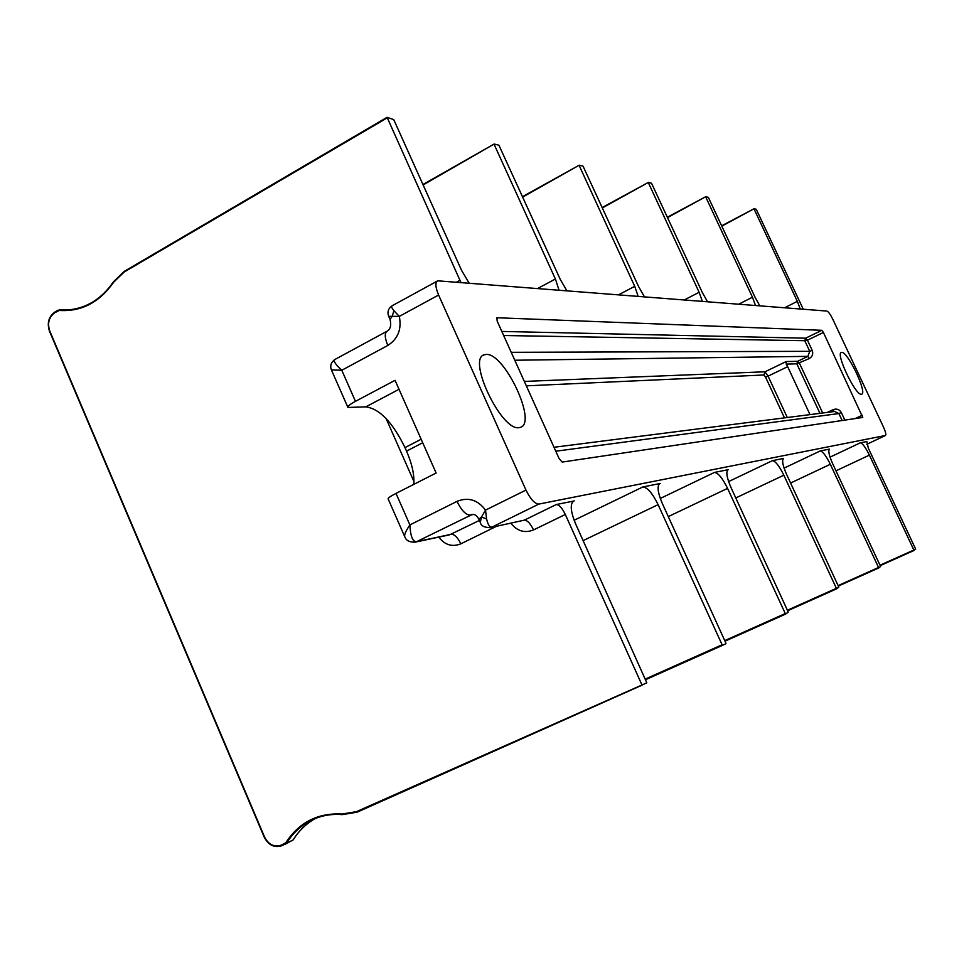 <?xml version="1.0" encoding="UTF-8"?>
<svg xmlns="http://www.w3.org/2000/svg" width="964" height="964" viewBox="0 0 964 964"><rect width="100%" height="100%" fill="white"/><g stroke="black" fill="none" stroke-linecap="round" stroke-linejoin="round"><path stroke-width="1.45" d="M489.772 527.742L490.833 527.525C484.651 527.754 481.132 526.055 480.277 522.428L481.506 516.957L485.531 510.113L525.983 490.086C530.489 499.232 534.791 503.895 538.876 504.076L885.494 435.487C886.278 434.607 885.567 431.727 883.373 426.823L832.896 319.446C830.426 314.469 828.45 311.673 826.931 311.071L437.74 280.825C435.053 282.404 435.342 287.127 438.596 295.02L399.313 316.385L388.661 316.288L389.998 319.301M469.107 283.091L461.551 270.342L393.746 119.608L387.094 117.343L460.913 282.452M641.735 684.452L565.314 514.475C562.133 507.992 559.108 504.678 556.252 504.546L573.713 501.051C569.893 503.871 570.543 511.51 575.665 523.982L646.82 682.825L356.427 811.664L357.066 812.206L642.313 685.067L357.054 812.206L342.268 814.64L357.054 812.206M879.987 565.217L913.86 550.034L869.395 455.129C865.552 447.344 862.515 443.247 860.286 442.838L866.72 441.56M830.329 464.287C826.148 455.827 822.762 451.393 820.171 450.971L829.522 449.091C828.004 450.622 829.052 455.502 832.679 463.744L880.578 566.483L878.77 567.953L830.329 464.287L790.576 483.036M783.828 475.192C779.261 465.925 775.442 461.081 772.369 460.684L783.575 458.43C781.708 460.165 782.732 465.528 786.636 474.529L838.801 587.112L836.619 588.835L783.828 475.192L735.773 497.954M727.567 488.374C722.518 478.132 718.156 472.818 714.457 472.432L728.097 469.685C725.784 471.697 726.748 477.65 731.001 487.567L788.239 612.08L785.539 614.128L727.567 488.374L668.281 516.608M658.099 504.654C652.471 493.207 647.386 487.314 642.831 486.965L659.822 483.554C656.882 485.904 657.737 492.604 662.389 503.654L725.808 642.928L725.904 643.663L722.398 645.398L658.099 504.654L583.148 540.599M387.805 345.449C384.6 337.569 384.455 332.761 387.359 331.038C390.528 328.929 391.42 325.061 390.046 319.433L392.24 316.216L393.927 310.721L399.313 316.385C401.807 329.194 397.975 338.882 387.805 345.449L341.786 370.26L331.411 369.911C329.881 365.922 330.989 362.476 334.749 359.56M437.09 281.187L392.481 305.576C391.047 306.01 391.529 307.721 393.927 310.721M525.983 490.086L438.596 295.02M519.09 427.63L520.5 427.305C537.442 422.75 504.425 352.691 486.23 354.451L484.326 354.764C466.684 358.488 501.509 431.559 519.09 427.63M823.401 332.447L862.768 417.448L562.181 462.081L559.168 458.719L497.195 321.181L496.906 317.746L821.858 330.303L823.401 332.447L807.446 340.196L804.783 340.702L805.651 338.183L807.446 340.196L812.206 350.378C813.435 353.872 812.447 356.608 809.254 358.572L796.83 363.814L797.722 361.307L799.481 363.283L822.702 413.002M861.406 394.264C855.755 395.999 835.342 353.414 841.343 352.45L841.729 352.378C847.657 351.366 867.528 392.963 861.696 394.192L861.406 394.264M913.86 550.034L915.667 549.143L868.371 448.236L866.853 441.5M803.253 309.227L756.27 209.296L754.041 208.742L721.891 226.13M784.648 307.769L797.336 301.358L800.241 308.986M797.336 301.358L754.125 209.128M759.837 305.829L755.149 297.454L708.347 197.355L705.72 196.704L667.582 217.563M738.786 304.178L752.45 297.213L755.523 305.492M752.45 297.213L705.805 197.126M707.528 301.744L702.346 292.574L651.519 183.208L648.374 182.425L602.416 207.899M684.332 299.925L699.117 292.285L702.358 301.334M699.117 292.285L648.459 182.883M644.434 296.804L638.65 286.694L583.039 166.145L579.207 165.206L522.753 197.03M618.599 294.791L634.722 286.332L638.144 296.31M634.722 286.332L579.28 165.7M914.161 550.42L880.192 565.651L914.161 550.42M404.88 536.984L404.88 536.972C403.976 535.177 405.651 531.164 409.893 524.922L456.984 501.388C468.179 496.87 477.698 499.774 485.531 510.113L486.603 519.03C487.953 524.826 489.76 527.501 492.05 527.067L538.876 504.076M480.193 522.235L478.855 519.21L481.506 516.957L486.603 519.03M510.944 523.211C517.138 531.176 524.669 533.405 533.55 529.923C530.381 523.476 527.332 520.223 524.38 520.138L490.833 527.525L524.38 520.138L556.252 504.546M404.747 536.683L388.131 498.882C387.877 498.075 390.504 496.243 396.011 493.399L409.893 524.922C410.459 536.346 412.7 541.925 416.653 541.648L414.677 542.262M396.011 493.399L436.126 473.023L395.047 380.322L355.475 401.337C350.04 404.29 347.522 406.326 347.92 407.447L365.802 406.868L399.024 389.299M413.785 484.374C414.52 475.083 412.11 463.997 406.531 451.104L404.976 447.597C392.625 422.28 379.563 408.712 365.802 406.868M386.697 331.411L335.303 359.271C332.833 360.355 335.002 364.018 341.786 370.26L355.475 401.337M833.848 411.58L833.149 409.64C836.68 408.387 839.403 409.363 841.319 412.556L844.85 420.111M503.642 335.508L804.783 340.702L805.687 338.195L501.81 331.435M804.783 340.702L809.748 351.318L807.892 356.367L809.254 358.572M514.788 360.235L807.892 356.367L797.686 361.295L796.818 363.802L786.214 364.091L787.672 366.682L768.079 376.141L787.299 417.508M797.686 361.295L786.178 361.548L786.214 364.091M809.338 414.701L810.013 414.616M809.929 414.424L787.672 366.682M786.178 361.548L765.006 371.791L768.079 376.141L765.549 377.117L784.479 417.87M566.844 290.742L560.289 279.452L498.918 145.203L494.158 144.022L423.136 184.943M537.707 288.465L555.397 279.006L559.024 290.128M555.397 279.006L494.219 144.564M460.021 280.259L456.611 282.115M387.058 117.957L124.223 271.993L113.644 282.211C99.425 302.455 81.338 311.866 59.382 310.456L54.876 312.637C48.923 317.048 47.212 323.169 49.754 330.977L264.594 837.114C268.607 844.705 274.186 847.392 281.307 845.163L285.85 842.669C299.153 822.292 317.867 812.748 341.991 814.038L356.427 811.664M386.07 418.484L413.954 481.602M438.801 537.129C444.838 545.009 452.176 547.251 460.816 543.829L496.508 526.308M533.55 529.923L565.314 514.475M341.991 814.038L342.268 814.64C331.724 813.749 321.807 815.448 312.517 819.701C321.783 815.448 331.676 813.749 342.172 814.604M572.929 501.521L574.219 500.894M885.422 435.511L866.853 444.284L885.494 435.487M860.286 442.838L830.04 457.141M820.171 450.971L784.081 468.118M772.369 460.684L728.603 481.578M727.736 469.914L728.362 469.613M714.457 472.432L660.292 498.46M659.292 483.88L660.171 483.446M642.831 486.965L574.122 520.259M456.984 501.388C461.431 510.402 465.829 514.981 470.179 515.113L473.396 514.487M460.816 543.829C457.695 537.478 454.562 534.285 451.417 534.249L416.653 541.648L472.264 514.463M449.537 534.839L479.397 520.439M705.696 196.728L667.413 217.201L705.72 196.704M838.102 585.606L878.445 567.531M838.319 586.076L878.77 567.953L838.319 586.076M648.35 182.461L602.235 207.513L648.374 182.425M787.395 610.236L836.246 588.377M787.636 610.754L836.619 588.835L787.636 610.754M579.171 165.242L522.56 196.62L579.195 165.218M724.759 640.614L785.118 613.622M725.012 641.181L785.539 614.128L725.012 641.181M869.395 455.129L835.981 470.83M721.723 225.781L754.041 208.742L721.735 225.793M404.976 447.597L421.16 439.247M406.531 451.104L422.714 442.765M827.317 412.411L833.149 409.64M855.14 418.581L862.25 415.231M821.858 330.303L805.651 338.183M511.221 352.318L809.748 351.318L812.206 350.378M524.332 381.419L765.006 371.791L763.922 374.984L765.549 377.117M796.818 363.814L819.954 413.351M554.011 447.272L834.667 411.471L838.873 413.556L841.319 412.556M842.126 420.509L838.873 413.556L555.794 451.212M526.332 385.841L763.922 374.984M494.11 144.082L422.943 184.51L494.134 144.034M645.41 679.018L721.903 644.844M645.699 679.644L722.385 645.398L645.699 679.644M386.95 117.427L124.223 271.993M124.163 271.474L113.644 282.211M113.439 281.97C101.557 299.129 86.35 308.444 67.817 309.914L59.455 309.745M59.382 310.456L59.84 309.745L66.649 309.962M58.093 310.745L58.153 310.119M58.045 310.227L54.876 312.637M54.815 312.119C48.766 316.746 47.019 323.073 49.562 331.11M49.754 330.977L264.365 837.21C268.595 845.199 274.451 848.019 281.946 845.681L293.164 839.897L285.585 844.054M281.307 845.163L281.958 845.681L293.164 839.897C298.9 830.631 306.359 823.461 315.553 818.4C306.395 823.449 298.948 830.594 293.237 839.837L293.261 839.728M284.802 843.608L285.44 844.127M285.85 842.669L286.754 842.946C293.237 832.51 301.816 824.762 312.517 819.701M478.819 519.15C476.819 515.33 474.384 513.812 471.504 514.607L472.324 514.451M449.561 534.839L415.424 542.105C409.736 542.407 406.23 540.696 404.88 536.972M388.649 316.276C387.142 312.023 388.251 308.54 391.987 305.853M347.847 407.278L331.411 369.923M483.048 355.439L484.326 354.764M386.986 117.367L124.272 271.366M124.211 271.402L113.427 281.813M113.415 281.85C101.521 299.093 86.326 308.456 67.817 309.914M54.876 312.047C48.646 316.638 46.85 323.024 49.489 331.23M49.501 331.255L264.269 837.258C268.57 845.283 274.475 848.091 281.958 845.681M58.105 310.155L54.936 312.011"/></g></svg>
